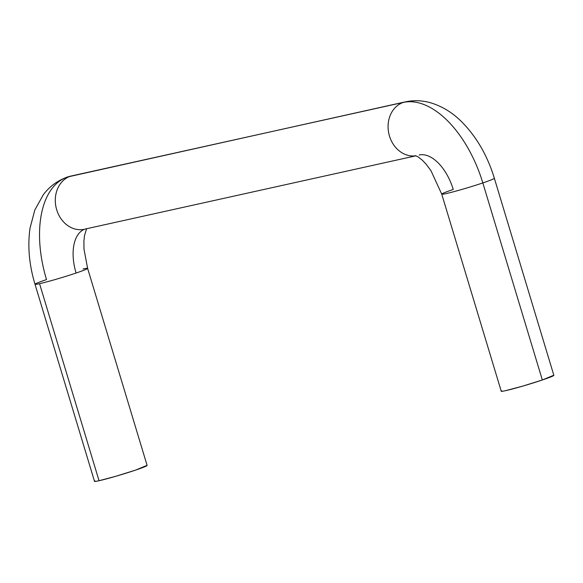 <?xml version="1.0" encoding="UTF-8"?>
<svg xmlns="http://www.w3.org/2000/svg" width="583" height="583" viewBox="0 0 583 583"><rect width="100%" height="100%" fill="white"/><g stroke="black" fill="none" stroke-linecap="round" stroke-linejoin="round"><path stroke-width="0.87" d="M83.376 229.462A27.481 22.926 -102.5 0 1 56.208 207.993A27.481 22.926 -102.5 0 1 70.521 176.153A96.18 52.805 -108.7 0 0 67.205 177.101A96.18 52.805 71.3 0 1 70.521 176.153A27.481 22.926 77.5 0 0 56.208 207.993A27.481 22.926 77.5 0 0 83.376 229.462M35.206 284.351A27.481 1.363 -16.8 0 0 39.549 283.666A27.481 1.363 -16.8 0 0 76.096 273.033A41.218 22.635 71.3 0 1 84.965 229.112A41.218 22.635 -108.7 0 0 76.096 273.033A27.481 1.363 -16.8 0 0 87.406 268.275M501.438 391.31A27.481 1.363 -16.8 0 0 542.336 379.992L482.833 182.924A27.481 1.363 163.2 0 1 441.943 194.241A27.481 1.363 -16.8 0 0 482.833 182.924A96.18 52.805 -108.7 0 0 403.305 102.426A27.481 22.926 77.5 0 0 388.577 132.283A27.481 22.926 77.5 0 0 412.786 155.989M94.708 481.062A27.481 1.363 -16.8 0 0 99.044 480.735L39.549 283.666A27.481 1.363 163.2 0 1 35.213 283.994A27.481 1.363 163.2 0 1 46.516 279.592A96.18 52.805 71.3 0 1 67.205 177.101M415.912 155.77A27.481 22.926 -102.5 0 1 388.956 134.119A27.481 22.926 -102.5 0 1 403.305 102.426L70.521 176.153L403.305 102.426A96.18 52.805 71.3 0 1 482.833 182.924L542.336 379.992L553.821 375.233M441.943 194.241A27.481 1.363 163.2 0 1 453.253 189.475A41.218 22.635 -108.7 0 0 419.17 154.983M501.693 390.785C500.338 391.579 501.701 391.528 505.782 390.617L522.616 386.15L542.336 379.992A27.481 1.363 -16.8 0 0 553.646 375.233M147.084 465.343L135.599 470.102L115.879 476.26L99.044 480.735C94.963 481.638 93.601 481.689 94.963 480.895M494.144 178.165A27.481 1.363 163.2 0 1 482.833 182.924A27.481 1.363 -16.8 0 0 494.144 178.165M414.192 101.989A27.481 22.926 77.5 0 0 406.315 101.675M86.386 228.711A41.218 22.635 -108.7 0 0 84.965 229.112M83.07 268.96A27.481 1.363 163.2 0 1 87.406 268.632A27.481 1.363 163.2 0 1 76.096 273.033A27.481 1.363 163.2 0 1 39.549 283.666L99.044 480.735A27.481 1.363 -16.8 0 0 135.599 470.102A27.481 1.363 -16.8 0 0 146.909 465.7M415.985 155.799L85.089 229.068M553.85 375.328L494.355 178.26C487.352 155.355 476.275 136.342 461.117 121.235C452.109 112.373 441.965 106.237 430.699 102.819C422.303 100.385 413.835 100.072 405.294 101.872L67.497 176.999C57.673 180.468 49.613 186.371 43.331 194.707L34.812 210.033L30.017 228.208C27.496 246.164 29.157 264.85 35.002 284.256L94.497 481.325M501.234 391.215L441.739 194.146L430.968 170.695L426.064 164.107L422.332 160.194L417.909 156.769L415.504 155.646M86.59 228.776L84.491 235.641L83.894 240.998L83.981 249.087L87.618 268.369L147.113 465.438"/></g></svg>
